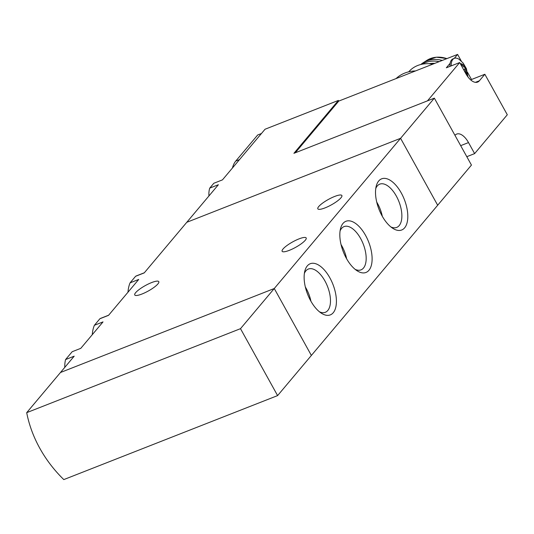 <?xml version="1.0" encoding="UTF-8"?>
<svg xmlns="http://www.w3.org/2000/svg" width="534" height="534" viewBox="0 0 534 534"><rect width="100%" height="100%" fill="white"/><g stroke="black" fill="none" stroke-linecap="round" stroke-linejoin="round"><path stroke-width="0.8" d="M108.649 315.207L101.053 318.191A40.057 19.798 68.6 0 0 99.911 318.731L108.535 315.34L138.713 279.456L130.082 282.846A40.057 19.798 68.6 0 0 127.973 292.231M99.911 318.731L94.391 325.293L103.022 321.902L80.794 348.335L72.163 351.726L65.575 359.562L74.199 356.171L60.475 372.498L274.269 288.514L400.58 138.313L186.78 222.298L400.58 138.313L437.68 205.243L400.58 138.313L434.349 98.149L471.449 165.079L311.369 355.444L274.269 288.514L60.475 372.498L26.7 412.662A117.814 98.917 -139.9 0 0 63.8 479.592L277.6 395.601L311.369 355.444L274.269 288.514L240.5 328.67L26.7 412.662M94.391 325.293A40.057 19.798 68.6 0 0 92.275 334.678M144.34 272.761L136.751 275.744A40.057 19.798 68.6 0 0 135.603 276.285L144.233 272.894L218.379 184.724L209.749 188.108A21.994 10.867 68.6 0 0 208.941 195.945M307.297 265.899A27.488 13.59 68.6 0 0 304.821 271.098A27.488 13.59 68.6 0 0 321.355 313.198A27.488 13.59 68.6 0 0 334.451 288.794A27.488 13.59 68.6 0 0 307.297 265.899M342.988 223.452A27.488 13.59 68.6 0 0 340.518 228.652A27.488 13.59 68.6 0 0 357.052 270.751A27.488 13.59 68.6 0 0 370.149 246.341A27.488 13.59 68.6 0 0 342.988 223.452M378.686 181.006A27.488 13.59 68.6 0 0 376.21 186.206A27.488 13.59 68.6 0 0 392.75 228.298A27.488 13.59 68.6 0 0 405.847 203.895A27.488 13.59 68.6 0 0 378.686 181.006M135.603 276.285L130.082 282.846M65.575 359.562A29.063 14.365 68.6 0 0 64.788 367.365M325.046 207.886A13.744 3.097 151 0 1 317.83 208.834A13.744 3.097 151 0 1 322.583 203.127A13.744 3.097 151 0 1 334.658 196.459A13.744 3.097 151 0 1 341.873 195.511A13.744 3.097 151 0 1 337.121 201.218A13.744 3.097 151 0 1 325.046 207.886M289.355 250.333A13.744 3.097 151 0 1 282.132 251.287A13.744 3.097 151 0 1 286.885 245.58A13.744 3.097 151 0 1 298.96 238.905A13.744 3.097 151 0 1 306.176 237.957A13.744 3.097 151 0 1 301.423 243.664A13.744 3.097 151 0 1 289.355 250.333M141.971 294.02A13.744 3.097 151 0 1 134.748 294.968A13.744 3.097 151 0 1 139.501 289.261A13.744 3.097 151 0 1 151.576 282.593A13.744 3.097 151 0 1 158.792 281.645A13.744 3.097 151 0 1 154.046 287.352A13.744 3.097 151 0 1 141.971 294.02M382.317 216.317A23.236 11.488 68.6 0 0 376.724 202.086M390.861 226.917A23.236 11.488 68.6 0 0 396.722 227.411A23.236 11.488 68.6 0 0 398.918 201.578A23.236 11.488 68.6 0 0 379.734 184.15A23.236 11.488 68.6 0 0 377.251 185.979A23.236 11.488 68.6 0 0 375.769 188.502M346.619 258.763A23.236 11.488 68.6 0 0 341.032 244.532M355.163 269.363A23.236 11.488 68.6 0 0 361.031 269.857A23.236 11.488 68.6 0 0 363.22 244.031A23.236 11.488 68.6 0 0 344.036 226.603A23.236 11.488 68.6 0 0 341.56 228.425A23.236 11.488 68.6 0 0 340.071 230.948M310.928 301.209A23.236 11.488 68.6 0 0 305.335 286.978M319.472 311.816A23.236 11.488 68.6 0 0 325.333 312.303A23.236 11.488 68.6 0 0 327.529 286.478A23.236 11.488 68.6 0 0 308.338 269.049A23.236 11.488 68.6 0 0 305.862 270.872A23.236 11.488 68.6 0 0 304.38 273.395M466.529 74.833A6.875 3.398 68.6 0 0 466.689 73.879A6.875 3.398 68.6 0 0 465.081 67.377A6.875 3.398 68.6 0 0 461.062 63.733A6.875 3.398 68.6 0 0 460.361 63.773M463.612 69.64L464.914 69.126L465.735 72.437L466.689 73.879M464.914 69.126L465.081 67.377L463.592 66.87L460.869 63.766M454.968 135.349A16.494 8.15 -111.4 0 1 456.704 134.074A16.494 8.15 -111.4 0 1 468.505 142.571L460.675 145.648M427.487 100.846L459.687 62.558L465.808 73.599A16.494 8.15 -111.4 0 0 477.603 82.096A16.494 8.15 -111.4 0 0 479.365 80.794L484.852 74.266L507.3 114.757L474.626 153.612L468.505 142.571M474.626 153.612L466.803 156.689M295.295 152.771L338.756 101.093L338.389 100.425L293.907 153.325L434.349 98.149M459.687 62.558L446.337 67.798L450.129 63.292A14.138 6.989 -111.4 0 0 449.928 66.39M454.294 58.34L457.598 54.408L338.756 101.093M232.457 167.983A36.526 18.049 -111.4 0 1 235.741 161.094L257.702 134.975L261.453 133.5M209.749 188.108L213.82 183.269L222.451 179.878L265.038 129.241L338.389 100.425M484.852 74.266L471.509 79.506L467.49 72.257M461.289 61.07L457.598 54.408M408.87 71.656A31.419 26.38 40.1 0 1 432.834 64.14M420.845 64.494A27.101 22.748 40.1 0 1 422.981 62.885A27.101 22.748 40.1 0 1 442.286 60.429M422.1 64.213A27.101 22.748 40.1 0 1 439.182 61.644M429.062 63.72A25.525 21.433 40.1 0 1 434.796 63.366M470.975 80.147L471.509 79.506M467.944 76.903L466.436 68.752L463.185 63.119L459.227 59.401A14.138 6.989 68.6 0 0 454.327 58.326L453.059 58.827A14.138 6.989 68.6 0 0 450.129 63.292M454.327 58.326A14.138 6.989 68.6 0 0 451.197 65.889M277.6 395.601L240.5 328.67M239.486 159.619L235.741 161.094M396.081 78.571A36.913 30.992 40.1 0 1 415.532 70.935M447.025 58.56L436.305 57.191L426.779 60.415A25.739 21.607 40.1 0 1 446.871 58.627M479.365 80.794L475.434 82.343M465.261 72.617L465.735 72.437M461.136 65.175L461.61 64.988M396.074 78.578L416.086 70.715M426.779 60.415L422.981 62.885"/></g></svg>
